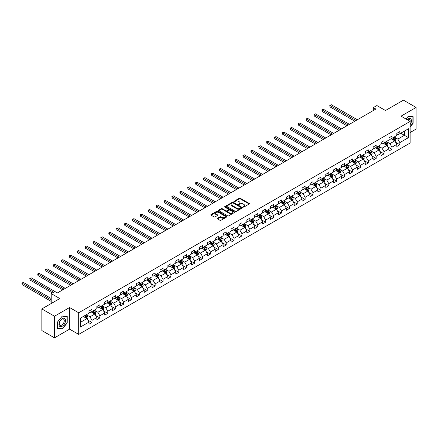 <?xml version="1.0" encoding="UTF-8"?>
<svg xmlns="http://www.w3.org/2000/svg" width="438" height="438" viewBox="0 0 438 438"><rect width="100%" height="100%" fill="white"/><g stroke="black" fill="none" stroke-linecap="round" stroke-linejoin="round"><path stroke-width="0.66" d="M243.205 207.059A0.493 0.285 0 0 0 243.9 207.059L249.178 204.015A0.701 0.405 0 0 0 249.386 203.725A0.701 0.405 0 0 0 249.178 203.44L240.238 198.277A0.701 0.405 0 0 0 239.247 198.277L233.969 201.327A0.493 0.285 0 0 0 234.664 201.726L235.348 201.332A2.25 1.298 0 0 1 238.524 201.332L239.268 201.759A2.25 1.298 0 0 1 239.931 202.679A2.25 1.298 0 0 1 239.268 203.599L238.59 203.993A0.493 0.285 0 0 0 239.285 204.393L239.964 203.999A2.25 1.298 0 0 1 243.145 203.999L243.889 204.431A2.25 1.298 0 0 1 244.546 205.345A2.25 1.298 0 0 1 243.889 206.265L243.205 206.659A0.493 0.285 0 0 0 243.205 207.059L243.205 206.659M217.44 218.294A0.701 0.405 0 0 0 217.237 218.578A0.701 0.405 0 0 0 217.44 218.869L219.947 220.314A0.701 0.405 0 0 0 220.944 220.314L226.802 216.93A0.701 0.405 0 0 0 227.01 216.646A0.701 0.405 0 0 0 226.802 216.356L217.861 211.198A0.701 0.405 0 0 0 216.87 211.198L211.006 214.582A0.701 0.405 0 0 0 210.804 214.866A0.701 0.405 0 0 0 211.006 215.151L214.04 216.903A0.701 0.405 0 0 0 215.031 216.903L217.538 215.452A0.701 0.405 0 0 0 217.746 215.167A0.701 0.405 0 0 0 217.538 214.883L216.038 214.012A1.878 1.084 0 0 1 215.485 213.246A1.878 1.084 0 0 1 216.646 212.244A1.878 1.084 0 0 1 218.693 212.479L224.579 215.879A1.878 1.084 0 0 1 225.132 216.646A1.878 1.084 0 0 1 223.971 217.648A1.878 1.084 0 0 1 221.924 217.412L220.944 216.843A0.701 0.405 0 0 0 219.947 216.843L217.44 218.294L217.44 218.869L219.947 217.429L219.947 216.843M410.127 132.522L416.1 129.079L416.1 107.458L403.447 100.154L385.484 110.524L376.883 105.558L373.34 107.606L375.87 109.062L57.279 293L54.75 291.538L51.208 293.586L51.208 303.518M54.498 316.225L54.498 337.846L69.576 329.141L69.576 307.52L54.498 316.225L41.845 308.921L59.809 298.552L51.208 293.586M69.576 307.52L78.687 312.781L410.127 121.425L410.127 143.04L78.687 334.397L78.687 312.781M416.1 107.458L401.022 116.163L410.127 121.425M235.398 211.395A0.701 0.405 0 0 0 236.389 211.395L242.252 208.012A0.701 0.405 0 0 0 242.455 207.727A0.701 0.405 0 0 0 242.252 207.437L233.312 202.279A0.701 0.405 0 0 0 232.315 202.279L226.457 205.663A0.701 0.405 0 0 0 226.249 205.948A0.701 0.405 0 0 0 226.457 206.232L235.398 211.395M224.94 207.163A0.493 0.285 0 0 1 225.439 207.234L234.516 212.479L228.669 215.857A0.701 0.405 0 0 1 227.672 215.857L218.732 210.694L218.732 210.12A0.701 0.405 0 0 0 218.529 210.41A0.701 0.405 0 0 0 218.732 210.694M218.732 210.12L221.239 208.674A0.701 0.405 0 0 1 222.236 208.674L225.86 210.766A0.701 0.405 0 0 0 226.851 210.766L228.516 209.807A0.701 0.405 0 0 0 228.724 209.517A0.701 0.405 0 0 0 228.516 209.233L224.743 207.054A0.493 0.285 0 0 1 225.439 206.648L234.527 211.899A0.701 0.405 0 0 1 234.735 212.184A0.701 0.405 0 0 1 234.527 212.474L234.527 211.899M54.498 337.846L41.845 330.542L41.845 308.921M87.77 320.041L91.996 322.478L91.996 320.348L96.853 317.539L96.853 319.674L99.886 317.922L99.886 315.787L104.748 312.984L104.748 315.119L107.781 313.362L107.781 311.232L112.637 308.429L112.637 310.558L115.676 308.806L115.676 306.671L120.532 303.868L120.532 306.003L123.571 304.251L123.571 302.116L128.427 299.313L128.427 301.443L131.466 299.691L131.466 297.561L136.322 294.752L136.322 296.887L139.355 295.135L139.355 293L144.217 290.197L144.217 292.327L147.25 290.575L147.25 288.445L152.106 285.642L152.106 287.771L155.145 286.019L155.145 283.884L160.001 281.081L160.001 283.216L163.04 281.459L163.04 279.329L167.896 276.526L167.896 278.656L170.935 276.904L170.935 274.774L175.791 271.965L175.791 274.1L178.824 272.348L178.824 270.213L183.686 267.41L183.686 269.54L186.719 267.788L186.719 265.658L191.581 262.849L191.581 264.985L194.614 263.233L194.614 261.097L199.471 258.294L199.471 260.429L202.509 258.672L202.509 256.542L207.366 253.739L207.366 255.869L210.404 254.117L210.404 251.981L215.261 249.178L215.261 251.313L218.299 249.561L218.299 247.426L223.156 244.623L223.156 246.753L226.189 245.001L226.189 242.871L231.05 240.062L231.05 242.198L234.084 240.446L234.084 238.31L238.94 235.507L238.94 237.637L241.979 235.885L241.979 233.755L246.835 230.946L246.835 233.082L249.874 231.33L249.874 229.194L254.73 226.391L254.73 228.526L257.768 226.769L257.768 224.639L262.625 221.836L262.625 223.966L265.658 222.214L265.658 220.079L270.52 217.275L270.52 219.411L273.553 217.659L273.553 215.523L278.409 212.72L278.409 214.85L281.448 213.098L281.448 210.968L286.304 208.159L286.304 210.295L289.343 208.543L289.343 206.407L294.199 203.604L294.199 205.734L297.238 203.982L297.238 201.852L302.094 199.044L302.094 201.179L305.127 199.427L305.127 197.292L309.989 194.488L309.989 196.624L313.022 194.866L313.022 192.736L317.884 189.933L317.884 192.063L320.917 190.311L320.917 188.176L325.773 185.373L325.773 187.508L328.812 185.756L328.812 183.621L333.668 180.817L333.668 182.947L336.707 181.195L336.707 179.065L341.563 176.257L341.563 178.392L344.602 176.64L344.602 174.505L349.458 171.701L349.458 173.831L352.491 172.079L352.491 169.949L357.353 167.146L357.353 169.276L360.386 167.524L360.386 165.389L365.243 162.586L365.243 164.721L368.281 162.963L368.281 160.834L373.138 158.03L373.138 160.16L376.176 158.408L376.176 156.278L381.033 153.47L381.033 155.605L384.071 153.853L384.071 151.718L388.928 148.915L388.928 151.044L391.961 149.292L391.961 147.163L396.823 144.354L396.823 146.489L399.856 144.737L399.856 142.602L408.457 137.636L408.457 128.756L404.411 131.093L404.411 135.298L408.457 137.636M91.996 322.478L88.958 324.23L88.958 322.1L80.357 327.066L80.357 318.185L88.958 313.219L88.958 311.084L91.996 309.332L91.996 311.467L96.853 308.659L96.853 306.529L99.886 304.777L99.886 306.907L104.748 304.103L104.748 301.968L107.781 300.216L107.781 302.351L112.637 299.543L112.637 297.413L115.676 295.661L115.676 297.791L120.532 294.988L120.532 292.852L123.571 291.1L123.571 293.236L128.427 290.432L128.427 288.297L131.466 286.545L131.466 288.675L136.322 285.872L136.322 283.742L139.355 281.984L139.355 284.12L144.217 281.316L144.217 279.181L147.25 277.429L147.25 279.564L152.106 276.756L152.106 274.626L155.145 272.874L155.145 275.004L160.001 272.201L160.001 270.065L163.04 268.313L163.04 270.449L167.896 267.64L167.896 265.51L170.935 263.758L170.935 265.888L175.791 263.085L175.791 260.955L178.824 259.197L178.824 261.333L183.686 258.529L183.686 256.394L186.719 254.642L186.719 256.772L191.581 253.969L191.581 251.839L194.614 250.087L194.614 252.217L199.471 249.414L199.471 247.278L202.509 245.526L202.509 247.662L207.366 244.853L207.366 242.723L210.404 240.971L210.404 243.101L215.261 240.298L215.261 238.162L218.299 236.411L218.299 238.546L223.156 235.743L223.156 233.607L226.189 231.855L226.189 233.985L231.05 231.182L231.05 229.052L234.084 227.295L234.084 229.43L238.94 226.627L238.94 224.491L241.979 222.739L241.979 224.875L246.835 222.066L246.835 219.936L249.874 218.184L249.874 220.314L254.73 217.511L254.73 215.376L257.768 213.624L257.768 215.759L262.625 212.95L262.625 210.82L265.658 209.068L265.658 211.198L270.52 208.395L270.52 206.26L273.553 204.508L273.553 206.643L278.409 203.84L278.409 201.704L281.448 199.952L281.448 202.082L286.304 199.279L286.304 197.149L289.343 195.392L289.343 197.527L294.199 194.724L294.199 192.589L297.238 190.837L297.238 192.972L302.094 190.163L302.094 188.033L305.127 186.281L305.127 188.411L309.989 185.608L309.989 183.473L313.022 181.721L313.022 183.856L317.884 181.047L317.884 178.918L320.917 177.166L320.917 179.295L325.773 176.492L325.773 174.362L328.812 172.605L328.812 174.74L333.668 171.937L333.668 169.802L336.707 168.05L336.707 170.179L341.563 167.376L341.563 165.246L344.602 163.494L344.602 165.624L349.458 162.821L349.458 160.686L352.491 158.934L352.491 161.069L357.353 158.26L357.353 156.131L360.386 154.379L360.386 156.508L365.243 153.705L365.243 151.57L368.281 149.818L368.281 151.953L373.138 149.15L373.138 147.015L376.176 145.263L376.176 147.392L381.033 144.589L381.033 142.459L384.071 140.702L384.071 142.837L388.928 140.034L388.928 137.899L391.961 136.147L391.961 138.282L396.823 135.473L396.823 133.344L399.856 131.592L399.856 133.721L408.457 128.756M91.186 311.933L94.827 314.035L89.971 316.838L86.324 314.736M88.958 312.048L89.971 312.633L91.996 311.467M89.971 316.838L91.996 320.348M94.827 314.035L96.853 317.539M99.076 307.377L102.722 309.48L97.866 312.283L94.219 310.181M96.853 307.492L97.866 308.078L99.886 306.907M97.866 312.283L99.886 315.787M102.722 309.48L104.748 312.984M106.971 302.817L110.617 304.919L105.755 307.728L102.114 305.62M104.748 302.932L105.755 303.518L107.781 302.351M105.755 307.728L107.781 311.232M110.617 304.919L112.637 308.429M114.865 298.262L118.512 300.364L113.65 303.167L110.009 301.065M112.637 298.377L113.65 298.962L115.676 297.791M113.65 303.167L115.676 306.671M118.512 300.364L120.532 303.868M122.76 293.701L126.401 295.803L121.545 298.612L117.904 296.51M120.532 293.821L121.545 294.402L123.571 293.236M121.545 298.612L123.571 302.116M126.401 295.803L128.427 299.313M130.655 289.146L134.296 291.248L129.44 294.051L125.794 291.949M128.427 289.261L129.44 289.846L131.466 288.675M129.44 294.051L131.466 297.561M134.296 291.248L136.322 294.752M138.55 284.585L142.191 286.693L137.335 289.496L133.689 287.394M136.322 284.705L137.335 285.286L139.355 284.12M137.335 289.496L139.355 293M142.191 286.693L144.217 290.197M146.44 280.03L150.086 282.132L145.23 284.935L141.584 282.833M144.217 280.145L145.23 280.731L147.25 279.564M145.23 284.935L147.25 288.445M150.086 282.132L152.106 285.642M154.335 275.475L157.981 277.577L153.119 280.38L149.478 278.278M152.106 275.59L153.119 276.175L155.145 275.004M153.119 280.38L155.145 283.884M157.981 277.577L160.001 281.081M162.23 270.914L165.871 273.016L161.014 275.825L157.373 273.717M160.001 271.029L161.014 271.615L163.04 270.449M161.014 275.825L163.04 279.329M165.871 273.016L167.896 276.526M170.125 266.359L173.766 268.461L168.909 271.264L165.268 269.162M167.896 266.474L168.909 267.06L170.935 265.888M168.909 271.264L170.935 274.774M173.766 268.461L175.791 271.965M178.02 261.798L181.661 263.9L176.804 266.709L173.158 264.607M175.791 261.919L176.804 262.499L178.824 261.333M176.804 266.709L178.824 270.213M181.661 263.9L183.686 267.41M185.909 257.243L189.555 259.345L184.699 262.148L181.053 260.046M183.686 257.358L184.699 257.944L186.719 256.772M184.699 262.148L186.719 265.658M189.555 259.345L191.581 262.849M193.804 252.682L197.45 254.79L192.589 257.593L188.948 255.491M191.581 252.803L192.589 253.388L194.614 252.217M192.589 257.593L194.614 261.097M197.45 254.79L199.471 258.294M201.699 248.127L205.34 250.229L200.484 253.033L196.843 250.93M199.471 248.242L200.484 248.828L202.509 247.662M200.484 253.033L202.509 256.542M205.34 250.229L207.366 253.739M209.594 243.572L213.235 245.674L208.379 248.477L204.738 246.375M207.366 243.687L208.379 244.273L210.404 243.101M208.379 248.477L210.404 251.981M213.235 245.674L215.261 249.178M217.489 239.011L221.13 241.114L216.273 243.922L212.627 241.814M215.261 239.132L216.273 239.712L218.299 238.546M216.273 243.922L218.299 247.426M221.13 241.114L223.156 244.623M225.378 234.456L229.025 236.558L224.168 239.362L220.522 237.259M223.156 234.571L224.168 235.157L226.189 233.985M224.168 239.362L226.189 242.871M229.025 236.558L231.05 240.062M233.273 229.895L236.92 232.003L232.058 234.806L228.417 232.704M231.05 230.016L232.058 230.596L234.084 229.43M232.058 234.806L234.084 238.31M236.92 232.003L238.94 235.507M241.168 225.34L244.815 227.442L239.953 230.246L236.312 228.143M238.94 225.455L239.953 226.041L241.979 224.875M239.953 230.246L241.979 233.755M244.815 227.442L246.835 230.946M249.063 220.779L252.704 222.887L247.848 225.69L244.207 223.588M246.835 220.9L247.848 221.486L249.874 220.314M247.848 225.69L249.874 229.194M252.704 222.887L254.73 226.391M256.958 216.224L260.599 218.327L255.743 221.135L252.096 219.027M254.73 216.339L255.743 216.925L257.768 215.759M255.743 221.135L257.768 224.639M260.599 218.327L262.625 221.836M264.853 211.669L268.494 213.771L263.638 216.575L259.991 214.472M262.625 211.784L263.638 212.37L265.658 211.198M263.638 216.575L265.658 220.079M268.494 213.771L270.52 217.275M272.743 207.108L276.389 209.211L271.533 212.019L267.886 209.911M270.52 207.229L271.533 207.809L273.553 206.643M271.533 212.019L273.553 215.523M276.389 209.211L278.409 212.72M280.638 202.553L284.284 204.655L279.422 207.459L275.781 205.356M278.409 202.668L279.422 203.254L281.448 202.082M279.422 207.459L281.448 210.968M284.284 204.655L286.304 208.159M288.532 197.992L292.173 200.1L287.317 202.904L283.676 200.801M286.304 198.113L287.317 198.693L289.343 197.527M287.317 202.904L289.343 206.407M292.173 200.1L294.199 203.604M296.427 193.437L300.068 195.54L295.212 198.343L291.566 196.24M294.199 193.552L295.212 194.138L297.238 192.972M295.212 198.343L297.238 201.852M300.068 195.54L302.094 199.044M304.322 188.882L307.963 190.984L303.107 193.788L299.461 191.685M302.094 188.997L303.107 189.583L305.127 188.411M303.107 193.788L305.127 197.292M307.963 190.984L309.989 194.488M312.212 184.321L315.858 186.424L311.002 189.232L307.356 187.125M309.989 184.436L311.002 185.022L313.022 183.856M311.002 189.232L313.022 192.736M315.858 186.424L317.884 189.933M320.107 179.766L323.753 181.869L318.891 184.672L315.25 182.569M317.884 179.881L318.891 180.467L320.917 179.295M318.891 184.672L320.917 188.176M323.753 181.869L325.773 185.373M328.002 175.205L331.643 177.308L326.786 180.117L323.145 178.014M325.773 175.326L326.786 175.906L328.812 174.74M326.786 180.117L328.812 183.621M331.643 177.308L333.668 180.817M335.897 170.65L339.538 172.753L334.681 175.556L331.04 173.453M333.668 170.765L334.681 171.351L336.707 170.179M334.681 175.556L336.707 179.065M339.538 172.753L341.563 176.257M343.792 166.09L347.433 168.197L342.576 171.001L338.93 168.898M341.563 166.21L342.576 166.79L344.602 165.624M342.576 171.001L344.602 174.505M347.433 168.197L349.458 171.701M351.681 161.534L355.327 163.637L350.471 166.44L346.825 164.338M349.458 161.649L350.471 162.235L352.491 161.069M350.471 166.44L352.491 169.949M355.327 163.637L357.353 167.146M359.576 156.979L363.222 159.082L358.361 161.885L354.72 159.782M357.353 157.094L358.361 157.68L360.386 156.508M358.361 161.885L360.386 165.389M363.222 159.082L365.243 162.586M367.471 152.419L371.117 154.521L366.256 157.33L362.615 155.222M365.243 152.539L366.256 153.119L368.281 151.953M366.256 157.33L368.281 160.834M371.117 154.521L373.138 158.03M375.366 147.863L379.007 149.966L374.151 152.769L370.51 150.667M373.138 147.978L374.151 148.564L376.176 147.392M374.151 152.769L376.176 156.278M379.007 149.966L381.033 153.47M383.261 143.303L386.902 145.411L382.045 148.214L378.399 146.111M381.033 143.423L382.045 144.003L384.071 142.837M382.045 148.214L384.071 151.718M386.902 145.411L388.928 148.915M391.15 138.747L394.797 140.85L389.94 143.653L386.294 141.551M388.928 138.862L389.94 139.448L391.961 138.282M389.94 143.653L391.961 147.163M394.797 140.85L396.823 144.354M400.77 133.196L404.411 135.298L397.835 139.098L394.189 136.995M396.823 134.307L397.835 134.893L399.856 133.721M397.835 139.098L399.856 142.602M69.576 329.141L78.687 334.397M373.34 107.606L373.34 110.524M80.357 322.39L86.932 318.596L83.291 316.488M86.932 318.596L88.958 322.1M395.629 142.295L399.856 144.737M387.74 146.856L391.961 149.292M379.845 151.411L384.071 153.853M371.95 155.972L376.176 158.408M364.055 160.527L368.281 162.963M356.16 165.082L360.386 167.524M348.27 169.643L352.491 172.079M340.375 174.198L344.602 176.64M332.48 178.759L336.707 181.195M324.585 183.314L328.812 185.756M316.69 187.869L320.917 190.311M308.801 192.43L313.022 194.866M300.906 196.985L305.127 199.427M293.011 201.546L297.238 203.982M285.116 206.101L289.343 208.543M277.221 210.662L281.448 213.098M269.326 215.217L273.553 217.659M261.437 219.772L265.658 222.214M253.542 224.333L257.768 226.769M245.647 228.888L249.874 231.33M237.752 233.449L241.979 235.885M229.857 238.004L234.084 240.446M221.967 242.564L226.189 245.001M214.072 247.12L218.299 249.561M206.178 251.675L210.404 254.117M198.283 256.235L202.509 258.672M190.388 260.791L194.614 263.233M182.498 265.351L186.719 267.788M174.603 269.907L178.824 272.348M166.708 274.462L170.935 276.904M158.813 279.022L163.04 281.459M150.918 283.578L155.145 286.019M143.023 288.138L147.25 290.575M135.134 292.694L139.355 295.135M127.239 297.254L131.466 299.691M119.344 301.809L123.571 304.251M111.449 306.365L115.676 308.806M103.554 310.925L107.781 313.362M95.665 315.48L99.886 317.922M410.127 126.976L413.138 123.231L413.138 116.722L408.254 116.284L406.031 119.054L408.156 116.431L412.886 116.853L412.886 123.16L410.127 126.593M57.46 328.582L62.344 329.02L67.222 322.943L67.222 316.433L62.344 315.995L57.46 322.072L57.46 328.582M61.824 328.719L62.344 329.02M243.402 207.13L243.889 206.845A2.25 1.298 0 0 0 244.546 205.931L244.546 205.345M239.931 202.679L239.931 203.265A2.25 1.298 0 0 1 239.268 204.179L238.787 204.464M249.178 203.44L249.178 204.015L240.238 198.863A0.701 0.405 0 0 0 239.247 198.863L234.166 201.798M242.252 207.437L242.252 208.012L233.312 202.86A0.701 0.405 0 0 0 232.315 202.86L226.468 206.238M241.009 207.93A0.493 0.285 0 0 0 241.009 207.524L233.164 202.997A0.493 0.285 0 0 0 232.469 202.997L231.746 203.413A2.25 1.298 0 0 0 231.089 204.327A2.25 1.298 0 0 0 231.746 205.247L237.111 208.34A2.25 1.298 0 0 0 240.287 208.34L241.009 207.93L241.009 208.51A0.493 0.285 0 0 0 241.152 208.313L241.152 207.727M231.089 204.327L231.089 204.913A2.25 1.298 0 0 0 231.746 205.833L231.746 205.247M241.009 208.51L240.287 208.926A2.25 1.298 0 0 1 237.111 208.926L231.746 205.833M218.743 210.7L221.239 209.254L221.239 208.674M228.724 209.517L228.724 210.103A0.701 0.405 0 0 1 228.516 210.388L226.851 211.351A0.701 0.405 0 0 1 225.86 211.351L222.236 209.254A0.701 0.405 0 0 0 221.239 209.254M229.621 212.939A1.878 1.084 0 0 0 231.669 213.175A1.878 1.084 0 0 0 232.83 212.173A1.878 1.084 0 0 0 232.282 211.406L230.207 210.207A0.701 0.405 0 0 0 229.211 210.207L227.546 211.165A0.701 0.405 0 0 0 227.344 211.455A0.701 0.405 0 0 0 227.546 211.74L229.621 212.939L229.621 213.525A1.878 1.084 0 0 0 231.669 213.755A1.878 1.084 0 0 0 232.83 212.753L232.83 212.173M227.344 211.455L227.344 212.036A0.701 0.405 0 0 0 227.546 212.326L227.546 211.74M229.621 213.525L227.546 212.326M225.132 216.646L225.132 217.226A1.878 1.084 0 0 1 223.971 218.234A1.878 1.084 0 0 1 221.924 217.998L220.944 217.429A0.701 0.405 0 0 0 219.947 217.429M215.485 213.246L215.485 213.832A1.878 1.084 0 0 0 216.038 214.598L216.038 214.012M217.533 215.458L216.038 214.598M226.796 216.936L217.861 211.778A0.701 0.405 0 0 0 216.87 211.778L211.017 215.157M395.196 141.545L395.799 140.029A1.894 1.095 -120 0 0 395.191 138.413L394.151 137.017M392.328 139.426L391.621 138.479M357.353 119.755L331.309 104.72L330.038 105.448L330.038 106.91L354.818 121.216M392.579 137.921L393.625 139.317A1.894 1.095 60 0 1 394.167 140.456L394.775 140.105A1.894 1.095 -120 0 0 394.233 138.966L393.187 137.57M392.711 137.844L393.871 139.393A0.964 0.558 60 0 1 394.047 139.689L394.775 140.105M330.038 106.91L329.765 105.29L356.083 120.488M329.765 105.29L331.309 104.72M410.127 124.638A4.654 2.688 120 0 0 411.003 122.99A4.654 2.688 120 0 0 410.713 118.873A4.654 2.688 120 0 0 407.148 119.7M412.574 116.672L412.886 116.853M410.127 121.671A3.52 2.031 120 0 0 409.453 119.421A3.52 2.031 120 0 0 407.351 119.82M62.24 326.25A4.654 2.688 120 0 0 65.53 320.55A4.654 2.688 120 0 0 62.24 318.65A4.654 2.688 120 0 0 58.949 324.35A4.654 2.688 120 0 0 62.24 326.25M61.78 325.056A3.52 2.031 120 0 0 64.079 321.957A3.52 2.031 120 0 0 63.537 319.132A3.52 2.031 120 0 0 61.78 319.307A3.52 2.031 120 0 0 59.48 322.412A3.52 2.031 120 0 0 60.017 325.231A3.52 2.031 120 0 0 61.78 325.056M57.509 322.029L62.24 316.143L66.97 316.565L66.97 322.872L62.24 328.757L57.509 328.336L57.498 322.023M66.658 316.384L66.97 316.565M387.301 146.1L387.904 144.584A1.894 1.095 -120 0 0 387.301 142.969L386.256 141.573M384.433 143.982L383.726 143.034M349.458 124.315L323.414 109.276L322.149 110.009L322.149 111.471L346.929 125.777M384.684 142.481L385.73 143.872A1.894 1.095 60 0 1 386.272 145.016L386.88 144.666A1.894 1.095 -120 0 0 386.338 143.522L385.292 142.131M384.816 142.405L385.977 143.949A0.964 0.558 60 0 1 386.152 144.244L386.88 144.666M322.149 111.471L321.87 109.85L348.194 125.044M321.87 109.85L323.414 109.276M379.407 150.656L380.009 149.139A1.894 1.095 -120 0 0 379.407 147.529L378.361 146.133M376.538 148.542L375.831 147.595M341.563 128.871L315.519 113.836L314.254 114.564L314.254 116.026L339.034 130.332M376.79 147.037L377.835 148.433A1.894 1.095 60 0 1 378.377 149.572L378.985 149.221A1.894 1.095 -120 0 0 378.443 148.082L377.397 146.686M376.926 146.96L378.082 148.509A0.964 0.558 60 0 1 378.257 148.8L378.985 149.221M314.254 116.026L313.975 114.406L340.299 129.604M313.975 114.406L315.519 113.836M371.517 155.216L372.114 153.7A1.894 1.095 -120 0 0 371.512 152.085L370.466 150.688M368.648 153.097L367.936 152.15M333.668 133.431L307.624 118.391L306.359 119.125L306.359 120.581L331.139 134.893M368.9 151.597L369.94 152.988A1.894 1.095 60 0 1 370.488 154.132L371.09 153.782A1.894 1.095 -120 0 0 370.548 152.638L369.508 151.247M369.031 151.521L370.187 153.065A0.964 0.558 60 0 1 370.362 153.36L371.09 153.782M306.359 120.581L306.08 118.961L332.404 134.159M306.08 118.961L307.624 118.391M363.622 159.771L364.224 158.255A1.894 1.095 -120 0 0 363.617 156.64L362.571 155.249M360.753 157.653L360.041 156.711M325.773 137.986L299.729 122.952L298.464 123.68L298.464 125.142L323.244 139.448M361.005 156.152L362.051 157.549A1.894 1.095 60 0 1 362.593 158.687L363.201 158.337A1.894 1.095 -120 0 0 362.659 157.198L361.613 155.802M361.136 156.076L362.297 157.625A0.964 0.558 60 0 1 362.472 157.915L363.201 158.337M298.464 125.142L298.185 123.521L324.509 138.72M298.185 123.521L299.729 122.952M355.727 164.332L356.329 162.816A1.894 1.095 -120 0 0 355.722 161.2L354.681 159.804M352.858 162.213L352.147 161.266M317.884 142.547L291.834 127.507L290.569 128.241L290.569 129.697L315.349 144.003M353.11 160.713L354.156 162.104A1.894 1.095 60 0 1 354.698 163.248L355.306 162.892A1.894 1.095 -120 0 0 354.764 161.753L353.718 160.363M353.242 160.636L354.402 162.18A0.964 0.558 60 0 1 354.577 162.476L355.306 162.892M290.569 129.697L290.295 128.077L316.614 143.275M290.295 128.077L291.834 127.507M347.832 168.887L348.434 167.371A1.894 1.095 -120 0 0 347.832 165.756L346.786 164.365M344.963 166.769L344.257 165.821M309.989 147.102L283.944 132.068L282.68 132.796L282.68 134.258L307.46 148.564M345.215 165.268L346.261 166.664A1.894 1.095 60 0 1 346.803 167.803L347.411 167.453A1.894 1.095 -120 0 0 346.869 166.314L345.823 164.918M345.347 165.192L346.507 166.741A0.964 0.558 60 0 1 346.682 167.031L347.411 167.453M282.68 134.258L282.4 132.637L308.724 147.83M282.4 132.637L283.944 132.068M339.937 173.448L340.54 171.931A1.894 1.095 -120 0 0 339.937 170.316L338.892 168.92M337.068 171.329L336.362 170.382M302.094 151.657L276.049 136.623L274.785 137.351L274.785 138.813L299.565 153.119M337.32 169.824L338.366 171.22A1.894 1.095 60 0 1 338.908 172.358L339.516 172.008A1.894 1.095 -120 0 0 338.974 170.869L337.928 169.473M337.457 169.747L338.612 171.296A0.964 0.558 60 0 1 338.788 171.592L339.516 172.008M274.785 138.813L274.506 137.193L300.829 152.391M274.506 137.193L276.049 136.623M332.042 178.003L332.645 176.487A1.894 1.095 -120 0 0 332.042 174.871L330.997 173.475M329.179 175.884L328.467 174.937M294.199 156.218L268.155 141.178L266.89 141.912L266.89 143.374L291.67 157.68M329.431 174.384L330.471 175.775A1.894 1.095 60 0 1 331.019 176.919L331.621 176.569A1.894 1.095 -120 0 0 331.079 175.424L330.038 174.034M329.562 174.308L330.717 175.852A0.964 0.558 60 0 1 330.893 176.147L331.621 176.569M266.89 143.374L266.611 141.748L292.934 156.946M266.611 141.748L268.155 141.178M324.153 182.558L324.755 181.042A1.894 1.095 -120 0 0 324.147 179.427L323.102 178.036M321.284 180.445L320.572 179.498M286.304 160.773L260.26 145.739L258.995 146.467L258.995 147.929L283.775 162.235M321.536 178.939L322.582 180.336A1.894 1.095 60 0 1 323.124 181.474L323.731 181.124A1.894 1.095 -120 0 0 323.184 179.985L322.144 178.589M321.667 178.863L322.828 180.412A0.964 0.558 60 0 1 323.003 180.702L323.731 181.124M258.995 147.929L258.716 146.308L285.039 161.507M258.716 146.308L260.26 145.739M316.258 187.119L316.86 185.602A1.894 1.095 -120 0 0 316.252 183.987L315.212 182.591M313.389 185L312.677 184.053M278.409 165.334L252.365 150.294L251.1 151.028L251.1 152.484L275.88 166.79M313.641 183.5L314.687 184.891A1.894 1.095 60 0 1 315.229 186.035L315.836 185.685A1.894 1.095 -120 0 0 315.294 184.54L314.249 183.15M313.772 183.423L314.933 184.967A0.964 0.558 60 0 1 315.108 185.263L315.836 185.685M251.1 152.484L250.826 150.864L277.144 166.062M250.826 150.864L252.365 150.294M308.363 191.674L308.965 190.158A1.894 1.095 -120 0 0 308.357 188.543L307.317 187.152M305.494 189.555L304.788 188.608M270.52 169.889L244.475 154.855L243.21 155.583L243.21 157.045L267.99 171.351M305.746 188.055L306.792 189.451A1.894 1.095 60 0 1 307.334 190.59L307.941 190.24A1.894 1.095 -120 0 0 307.399 189.101L306.354 187.705M305.877 187.979L307.038 189.528A0.964 0.558 60 0 1 307.213 189.818L307.941 190.24M243.21 157.045L242.931 155.424L269.255 170.623M242.931 155.424L244.475 154.855M300.468 196.235L301.07 194.718A1.894 1.095 -120 0 0 300.468 193.103L299.422 191.707M297.599 194.116L296.893 193.169M262.625 174.45L236.58 159.41L235.316 160.138L235.316 161.6L260.095 175.906M297.851 192.611L298.897 194.007A1.894 1.095 60 0 1 299.439 195.145L300.046 194.795A1.894 1.095 -120 0 0 299.504 193.656L298.459 192.26M297.988 192.539L299.143 194.083A0.964 0.558 60 0 1 299.318 194.379L300.046 194.795M235.316 161.6L235.036 159.98L261.36 175.178M235.036 159.98L236.58 159.41M292.573 200.79L293.175 199.274A1.894 1.095 -120 0 0 292.573 197.658L291.527 196.268M289.71 198.671L288.998 197.724M254.73 179.005L228.685 163.971L227.421 164.699L227.421 166.161L252.2 180.467M289.961 197.171L291.002 198.567A1.894 1.095 60 0 1 291.544 199.706L292.151 199.356A1.894 1.095 -120 0 0 291.609 198.217L290.564 196.821M290.093 197.095L291.248 198.638A0.964 0.558 60 0 1 291.423 198.934L292.151 199.356M227.421 166.161L227.141 164.54L253.465 179.733M227.141 164.54L228.685 163.971M284.684 205.345L285.286 203.834A1.894 1.095 -120 0 0 284.678 202.219L283.632 200.823M281.815 203.232L281.103 202.285M246.835 183.56L220.79 168.526L219.526 169.254L219.526 170.716L244.305 185.022M282.067 201.726L283.112 203.123A1.894 1.095 60 0 1 283.654 204.261L284.262 203.911A1.894 1.095 -120 0 0 283.715 202.772L282.674 201.376M282.198 201.65L283.359 203.199A0.964 0.558 60 0 1 283.534 203.495L284.262 203.911M219.526 170.716L219.246 169.095L245.57 184.294M219.246 169.095L220.79 168.526M276.789 209.906L277.391 208.389A1.894 1.095 -120 0 0 276.783 206.774L275.737 205.378M273.92 207.787L273.208 206.84M238.94 188.121L212.895 173.081L211.631 173.815L211.631 175.277L236.411 189.583M274.172 206.287L275.217 207.678A1.894 1.095 60 0 1 275.759 208.822L276.367 208.472A1.894 1.095 -120 0 0 275.825 207.327L274.779 205.937M274.303 206.21L275.464 207.754A0.964 0.558 60 0 1 275.639 208.05L276.367 208.472M211.631 175.277L211.351 173.651L237.675 188.849M211.351 173.651L212.895 173.081M268.894 214.461L269.496 212.945A1.894 1.095 -120 0 0 268.888 211.33L267.848 209.939M266.025 212.348L265.319 211.401M231.05 192.676L205.006 177.642L203.736 178.37L203.736 179.832L228.516 194.138M266.277 210.842L267.322 212.238A1.894 1.095 60 0 1 267.864 213.377L268.472 213.027A1.894 1.095 -120 0 0 267.93 211.888L266.884 210.492M266.408 210.766L267.569 212.315A0.964 0.558 60 0 1 267.744 212.605L268.472 213.027M203.736 179.832L203.462 178.211L229.786 193.41M203.462 178.211L205.006 177.642M260.999 219.022L261.601 217.505A1.894 1.095 -120 0 0 260.999 215.89L259.953 214.494M258.13 216.903L257.424 215.956M223.156 197.237L197.111 182.197L195.846 182.931L195.846 184.387L220.626 198.693M258.382 215.403L259.427 216.794A1.894 1.095 60 0 1 259.969 217.938L260.577 217.587A1.894 1.095 -120 0 0 260.035 216.443L258.989 215.053M258.513 215.326L259.674 216.87A0.964 0.558 60 0 1 259.849 217.166L260.577 217.587M195.846 184.387L195.567 182.766L221.891 197.965M195.567 182.766L197.111 182.197M253.104 223.577L253.706 222.061A1.894 1.095 -120 0 0 253.104 220.445L252.058 219.055M250.235 221.458L249.529 220.511M215.261 201.792L189.216 186.758L187.951 187.486L187.951 188.948L212.731 203.254M250.492 219.958L251.532 221.354A1.894 1.095 60 0 1 252.074 222.493L252.682 222.143A1.894 1.095 -120 0 0 252.14 221.004L251.094 219.608M250.624 219.881L251.779 221.431A0.964 0.558 60 0 1 251.954 221.721L252.682 222.143M187.951 188.948L187.672 187.327L213.996 202.52M187.672 187.327L189.216 186.758M245.214 228.138L245.811 226.621A1.894 1.095 -120 0 0 245.209 225.006L244.163 223.61M242.345 226.019L241.634 225.072M207.366 206.347L181.321 191.313L180.056 192.041L180.056 193.503L204.836 207.809M242.597 224.513L243.637 225.909A1.894 1.095 60 0 1 244.185 227.048L244.793 226.698A1.894 1.095 -120 0 0 244.245 225.559L243.205 224.163M242.729 224.442L243.884 225.986A0.964 0.558 60 0 1 244.065 226.282L244.793 226.698M180.056 193.503L179.777 191.882L206.101 207.081M179.777 191.882L181.321 191.313M237.319 232.693L237.922 231.176A1.894 1.095 -120 0 0 237.314 229.561L236.268 228.165M234.45 230.574L233.739 229.627M199.471 210.908L173.426 195.868L172.161 196.602L172.161 198.064L196.941 212.37M234.702 229.074L235.748 230.47A1.894 1.095 60 0 1 236.29 231.609L236.898 231.259A1.894 1.095 -120 0 0 236.356 230.114L235.31 228.724M234.834 228.997L235.994 230.541A0.964 0.558 60 0 1 236.17 230.837L236.898 231.259M172.161 198.064L171.882 196.443L198.206 211.636M171.882 196.443L173.426 195.868M229.424 237.248L230.027 235.732A1.894 1.095 -120 0 0 229.419 234.122L228.379 232.726M226.555 235.135L225.844 234.188M191.581 215.463L165.531 200.429L164.266 201.157L164.266 202.619L189.046 216.925M226.807 233.629L227.853 235.025A1.894 1.095 60 0 1 228.395 236.164L229.003 235.814A1.894 1.095 -120 0 0 228.461 234.675L227.415 233.279M226.939 233.553L228.099 235.102A0.964 0.558 60 0 1 228.275 235.392L229.003 235.814M164.266 202.619L163.993 200.998L190.311 216.197M163.993 200.998L165.531 200.429M221.529 241.809L222.132 240.292A1.894 1.095 -120 0 0 221.529 238.677L220.484 237.281M218.661 239.69L217.954 238.743M183.686 220.024L157.642 204.984L156.377 205.718L156.377 207.179L181.157 221.486M218.912 238.19L219.958 239.581A1.894 1.095 60 0 1 220.5 240.725L221.108 240.374A1.894 1.095 -120 0 0 220.566 239.23L219.52 237.839M219.044 238.113L220.204 239.657A0.964 0.558 60 0 1 220.38 239.953L221.108 240.374M156.377 207.179L156.098 205.553L182.422 220.752M156.098 205.553L157.642 204.984M213.635 246.364L214.237 244.847A1.894 1.095 -120 0 0 213.635 243.232L212.589 241.842M210.766 244.251L210.059 243.304M175.791 224.579L149.747 209.545L148.482 210.273L148.482 211.735L173.262 226.041M211.017 242.745L212.063 244.141A1.894 1.095 60 0 1 212.605 245.28L213.213 244.93A1.894 1.095 -120 0 0 212.671 243.791L211.625 242.395M211.154 242.668L212.31 244.218A0.964 0.558 60 0 1 212.485 244.508L213.213 244.93M148.482 211.735L148.203 210.114L174.527 225.313M148.203 210.114L149.747 209.545M205.74 250.925L206.342 249.408A1.894 1.095 -120 0 0 205.74 247.793L204.694 246.397M202.876 248.806L202.164 247.859M167.896 229.14L141.852 214.1L140.587 214.834L140.587 216.29L165.367 230.596M203.128 247.306L204.168 248.696A1.894 1.095 60 0 1 204.716 249.841L205.318 249.49A1.894 1.095 -120 0 0 204.776 248.346L203.736 246.955M203.259 247.229L204.415 248.773A0.964 0.558 60 0 1 204.59 249.069L205.318 249.49M140.587 216.29L140.308 214.669L166.632 229.868M140.308 214.669L141.852 214.1M197.85 255.48L198.452 253.963A1.894 1.095 -120 0 0 197.845 252.348L196.799 250.958M194.981 253.361L194.269 252.414M160.001 233.695L133.957 218.661L132.692 219.389L132.692 220.851L157.472 235.157M195.233 251.861L196.279 253.257A1.894 1.095 60 0 1 196.821 254.396L197.429 254.045A1.894 1.095 -120 0 0 196.881 252.907L195.841 251.511M195.364 251.784L196.525 253.334A0.964 0.558 60 0 1 196.7 253.624L197.429 254.045M132.692 220.851L132.413 219.23L158.737 234.423M132.413 219.23L133.957 218.661M189.955 260.041L190.557 258.524A1.894 1.095 -120 0 0 189.95 256.909L188.909 255.513M187.086 257.922L186.374 256.975M152.106 238.25L126.062 223.216L124.797 223.944L124.797 225.406L149.577 239.712M187.338 256.416L188.384 257.812A1.894 1.095 60 0 1 188.926 258.951L189.534 258.601A1.894 1.095 -120 0 0 188.992 257.462L187.946 256.066M187.469 256.339L188.63 257.889A0.964 0.558 60 0 1 188.805 258.185L189.534 258.601M124.797 225.406L124.523 223.785L150.842 238.984M124.523 223.785L126.062 223.216M182.06 264.596L182.662 263.079A1.894 1.095 -120 0 0 182.055 261.464L181.014 260.068M179.191 262.477L178.485 261.53M144.217 242.811L118.172 227.771L116.908 228.505L116.908 229.966L141.688 244.273M179.443 260.977L180.489 262.367A1.894 1.095 60 0 1 181.031 263.512L181.639 263.161A1.894 1.095 -120 0 0 181.097 262.017L180.051 260.626M179.575 260.9L180.735 262.444A0.964 0.558 60 0 1 180.91 262.74L181.639 263.161M116.908 229.966L116.628 228.34L142.952 243.539M116.628 228.34L118.172 227.771M174.165 269.151L174.767 267.634A1.894 1.095 -120 0 0 174.165 266.019L173.119 264.629M171.296 267.038L170.59 266.09M136.322 247.366L110.277 232.332L109.013 233.06L109.013 234.522L133.793 248.828M171.548 265.532L172.594 266.928A1.894 1.095 60 0 1 173.136 268.067L173.744 267.717A1.894 1.095 -120 0 0 173.202 266.578L172.156 265.182M171.685 265.455L172.84 267.005A0.964 0.558 60 0 1 173.015 267.295L173.744 267.717M109.013 234.522L108.733 232.901L135.057 248.1M108.733 232.901L110.277 232.332M166.27 273.712L166.873 272.195A1.894 1.095 -120 0 0 166.27 270.58L165.225 269.184M163.407 271.593L162.695 270.646M128.427 251.927L102.382 236.887L101.118 237.62L101.118 239.077L125.898 253.388M163.659 270.093L164.699 271.483A1.894 1.095 60 0 1 165.241 272.628L165.849 272.277A1.894 1.095 -120 0 0 165.307 271.133L164.261 269.742M163.79 270.016L164.945 271.56A0.964 0.558 60 0 1 165.121 271.856L165.849 272.277M101.118 239.077L100.839 237.456L127.162 252.655M100.839 237.456L102.382 236.887M158.381 278.267L158.983 276.75A1.894 1.095 -120 0 0 158.375 275.135L157.33 273.745M155.512 276.148L154.8 275.201M120.532 256.482L94.488 241.447L93.223 242.176L93.223 243.637L118.003 257.944M155.764 274.648L156.809 276.044A1.894 1.095 60 0 1 157.351 277.183L157.959 276.832A1.894 1.095 -120 0 0 157.412 275.694L156.371 274.298M155.895 274.571L157.056 276.121A0.964 0.558 60 0 1 157.231 276.411L157.959 276.832M93.223 243.637L92.944 242.017L119.267 257.216M92.944 242.017L94.488 241.447M150.486 282.828L151.088 281.311A1.894 1.095 -120 0 0 150.48 279.696L149.435 278.3M147.617 280.709L146.905 279.762M112.637 261.043L86.593 246.003L85.328 246.736L85.328 248.193L110.108 262.499M147.869 279.209L148.915 280.599A1.894 1.095 60 0 1 149.457 281.738L150.064 281.388A1.894 1.095 -120 0 0 149.522 280.249L148.477 278.853M148 279.132L149.161 280.676A0.964 0.558 60 0 1 149.336 280.972L150.064 281.388M85.328 248.193L85.049 246.572L111.372 261.771M85.049 246.572L86.593 246.003M142.591 287.383L143.193 285.866A1.894 1.095 -120 0 0 142.585 284.251L141.545 282.86M139.722 285.264L139.016 284.317M104.748 265.598L78.703 250.563L77.438 251.292L77.438 252.753L102.213 267.06M139.974 283.764L141.02 285.16A1.894 1.095 60 0 1 141.562 286.299L142.169 285.948A1.894 1.095 -120 0 0 141.627 284.81L140.582 283.413M140.105 283.687L141.266 285.237A0.964 0.558 60 0 1 141.441 285.527L142.169 285.948M77.438 252.753L77.159 251.133L103.483 266.326M77.159 251.133L78.703 250.563M134.696 291.943L135.298 290.427A1.894 1.095 -120 0 0 134.696 288.812L133.65 287.416M131.827 289.825L131.121 288.877M96.853 270.153L70.808 255.119L69.543 255.847L69.543 257.309L94.323 271.615M132.079 288.319L133.125 289.715A1.894 1.095 60 0 1 133.667 290.854L134.274 290.504A1.894 1.095 -120 0 0 133.732 289.365L132.687 287.969M132.21 288.242L133.371 289.792A0.964 0.558 60 0 1 133.546 290.087L134.274 290.504M69.543 257.309L69.264 255.688L95.588 270.887M69.264 255.688L70.808 255.119M126.801 296.499L127.403 294.982A1.894 1.095 -120 0 0 126.801 293.367L125.755 291.971M123.932 294.38L123.226 293.433M88.958 274.714L62.913 259.674L61.648 260.407L61.648 261.869L86.428 276.175M124.189 292.88L125.23 294.27A1.894 1.095 60 0 1 125.772 295.415L126.379 295.064A1.894 1.095 -120 0 0 125.837 293.92L124.792 292.529M124.321 292.803L125.476 294.347A0.964 0.558 60 0 1 125.651 294.643L126.379 295.064M61.648 261.869L61.369 260.243L87.693 275.442M61.369 260.243L62.913 259.674M118.912 301.054L119.514 299.537A1.894 1.095 -120 0 0 118.906 297.922L117.86 296.531M116.043 298.94L115.331 297.993M81.063 279.269L55.018 264.234L53.754 264.963L53.754 266.424L78.533 280.731M116.294 297.435L117.335 298.831A1.894 1.095 60 0 1 117.882 299.97L118.49 299.619A1.894 1.095 -120 0 0 117.942 298.481L116.902 297.084M116.426 297.358L117.581 298.908A0.964 0.558 60 0 1 117.762 299.198L118.49 299.619M53.754 266.424L53.474 264.804L79.798 280.002M53.474 264.804L55.018 264.234M111.017 305.615L111.619 304.098A1.894 1.095 -120 0 0 111.011 302.483L109.965 301.087M108.148 303.496L107.436 302.548M73.168 283.829L47.123 268.79L45.859 269.523L45.859 270.98L70.638 285.286M108.4 301.996L109.445 303.386A1.894 1.095 60 0 1 109.987 304.53L110.595 304.18A1.894 1.095 -120 0 0 110.053 303.036L109.007 301.645M108.531 301.919L109.692 303.463A0.964 0.558 60 0 1 109.867 303.758L110.595 304.18M45.859 270.98L45.579 269.359L71.903 284.558M45.579 269.359L47.123 268.79M103.122 310.17L103.724 308.653A1.894 1.095 -120 0 0 103.116 307.038L102.076 305.647M100.253 308.051L99.541 307.104M65.278 288.385L39.234 273.35L37.964 274.079L37.964 275.54L62.743 289.846M100.505 306.551L101.55 307.947A1.894 1.095 60 0 1 102.092 309.086L102.7 308.735A1.894 1.095 -120 0 0 102.158 307.596L101.112 306.2M100.636 306.474L101.797 308.024A0.964 0.558 60 0 1 101.972 308.314L102.7 308.735M37.964 275.54L37.69 273.92L64.008 289.113M37.69 273.92L39.234 273.35M95.227 314.73L95.829 313.214A1.894 1.095 -120 0 0 95.227 311.599L94.181 310.203M92.358 312.612L91.651 311.664M57.383 292.945L31.339 277.906L30.074 278.634L30.074 280.096L52.319 292.945M92.61 311.106L93.655 312.502A1.894 1.095 60 0 1 94.197 313.641L94.805 313.29A1.894 1.095 -120 0 0 94.263 312.152L93.217 310.756M92.741 311.035L93.902 312.579A0.964 0.558 60 0 1 94.077 312.874L94.805 313.29M30.074 280.096L29.795 278.475L53.589 292.212M29.795 278.475L31.339 277.906M87.332 319.286L87.934 317.769A1.894 1.095 -120 0 0 87.332 316.154L86.286 314.758M84.463 317.167L83.757 316.22M51.208 298.492L23.444 282.461L22.179 283.194L22.179 284.656L51.208 301.415M84.715 315.667L85.76 317.063A1.894 1.095 60 0 1 86.302 318.202L86.91 317.851A1.894 1.095 -120 0 0 86.368 316.712L85.322 315.316M84.852 315.59L86.007 317.134A0.964 0.558 60 0 1 86.182 317.43L86.91 317.851M22.179 284.656L21.9 283.036L51.208 299.953M21.9 283.036L23.444 282.461M243.889 206.845L243.889 206.265M238.59 204.393L238.59 203.993M239.268 204.179L239.268 203.599M233.969 201.726L233.969 201.327M239.247 198.863L239.247 198.277M240.238 198.863L240.238 198.277M226.457 206.232L226.457 205.663M232.315 202.86L232.315 202.279M233.312 202.86L233.312 202.279M237.111 208.926L237.111 208.34M240.287 208.926L240.287 208.34M222.236 209.254L222.236 208.674M225.86 211.351L225.86 210.766M226.851 211.351L226.851 210.766M228.516 210.388L228.516 209.807M225.439 207.234L225.439 206.648M220.944 217.429L220.944 216.843M221.924 217.998L221.924 217.412M217.538 215.452L217.538 214.883M211.006 215.151L211.006 214.582M216.87 211.778L216.87 211.198M217.861 211.778L217.861 211.198M226.802 216.93L226.802 216.356M394.611 140.74L395.788 140.061M394.233 138.966L395.191 138.413M392.881 139.744L393.625 139.317M386.716 145.301L387.893 144.622M386.338 143.522L387.301 142.969M384.991 144.305L385.73 143.872M378.821 149.856L379.998 149.177M378.443 148.082L379.407 147.529M377.096 148.86L377.835 148.433M370.926 154.417L372.103 153.738M370.548 152.638L371.512 152.085M369.201 153.42L369.94 152.988M363.036 158.972L364.208 158.293M362.659 157.198L363.617 156.64M361.306 157.976L362.051 157.549M355.141 163.527L356.318 162.848M354.764 161.753L355.722 161.2M353.411 162.531L354.156 162.104M347.246 168.088L348.424 167.409M346.869 166.314L347.832 165.756M345.522 167.092L346.261 166.664M339.351 172.643L340.529 171.964M338.974 170.869L339.937 170.316M337.627 171.647L338.366 171.22M331.457 177.204L332.634 176.525M331.079 175.424L332.042 174.871M329.732 176.207L330.471 175.775M323.562 181.759L324.739 181.08M323.184 179.985L324.147 179.427M321.837 180.763L322.582 180.336M315.672 186.32L316.849 185.641M315.294 184.54L316.252 183.987M313.942 185.323L314.687 184.891M307.777 190.875L308.954 190.196M307.399 189.101L308.357 188.543M306.047 189.878L306.792 189.451M299.882 195.43L301.059 194.751M299.504 193.656L300.468 193.103M298.158 194.434L298.897 194.007M291.987 199.991L293.164 199.312M291.609 198.217L292.573 197.658M290.263 198.994L291.002 198.567M284.092 204.546L285.269 203.867M283.715 202.772L284.678 202.219M282.368 203.55L283.112 203.123M276.203 209.107L277.374 208.428M275.825 207.327L276.783 206.774M274.473 208.11L275.217 207.678M268.308 213.662L269.485 212.983M267.93 211.888L268.888 211.33M266.578 212.665L267.322 212.238M260.413 218.223L261.59 217.538M260.035 216.443L260.999 215.89M258.688 217.221L259.427 216.794M252.518 222.778L253.695 222.099M252.14 221.004L253.104 220.445M250.793 221.781L251.532 221.354M244.623 227.333L245.8 226.654M244.245 225.559L245.209 225.006M242.898 226.336L243.637 225.909M236.734 231.894L237.905 231.215M236.356 230.114L237.314 229.561M235.003 230.897L235.748 230.47M228.839 236.449L230.016 235.77M228.461 234.675L229.419 234.122M227.108 235.452L227.853 235.025M220.944 241.009L222.121 240.331M220.566 239.23L221.529 238.677M219.219 240.013L219.958 239.581M213.049 245.565L214.226 244.886M212.671 243.791L213.635 243.232M211.324 244.568L212.063 244.141M205.154 250.12L206.331 249.441M204.776 248.346L205.74 247.793M203.429 249.123L204.168 248.696M197.259 254.681L198.436 254.002M196.881 252.907L197.845 252.348M195.534 253.684L196.279 253.257M189.369 259.236L190.546 258.557M188.992 257.462L189.95 256.909M187.639 258.239L188.384 257.812M181.474 263.796L182.651 263.118M181.097 262.017L182.055 261.464M179.744 262.8L180.489 262.367M173.579 268.352L174.757 267.673M173.202 266.578L174.165 266.019M171.855 267.355L172.594 266.928M165.684 272.912L166.862 272.233M165.307 271.133L166.27 270.58M163.96 271.916L164.699 271.483M157.79 277.468L158.967 276.789M157.412 275.694L158.375 275.135M156.065 276.471L156.809 276.044M149.9 282.023L151.072 281.344M149.522 280.249L150.48 279.696M148.17 281.026L148.915 280.599M142.005 286.583L143.182 285.905M141.627 284.81L142.585 284.251M140.275 285.587L141.02 285.16M134.11 291.139L135.287 290.46M133.732 289.365L134.696 288.812M132.386 290.142L133.125 289.715M126.215 295.699L127.392 295.02M125.837 293.92L126.801 293.367M124.491 294.703L125.23 294.27M118.32 300.254L119.497 299.576M117.942 298.481L118.906 297.922M116.596 299.258L117.335 298.831M110.431 304.815L111.602 304.131M110.053 303.036L111.011 302.483M108.701 303.813L109.445 303.386M102.536 309.37L103.713 308.691M102.158 307.596L103.116 307.038M100.806 308.374L101.55 307.947M94.641 313.926L95.818 313.247M94.263 312.152L95.227 311.599M92.916 312.929L93.655 312.502M86.746 318.486L87.923 317.807M86.368 316.712L87.332 316.154M85.021 317.49L85.76 317.063"/></g></svg>

